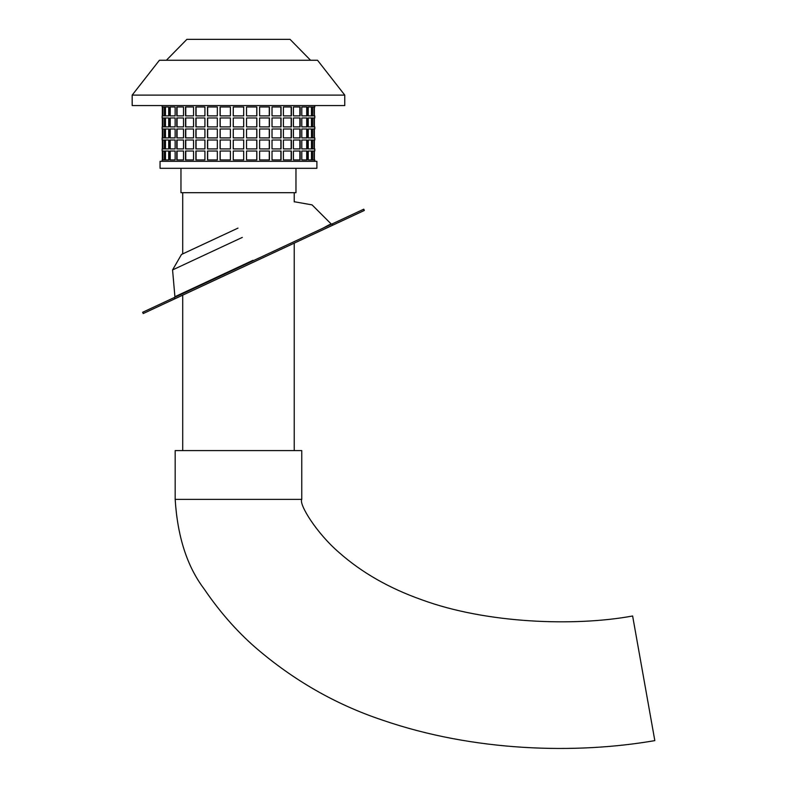 <?xml version="1.0" encoding="UTF-8"?>
<svg xmlns="http://www.w3.org/2000/svg" width="787" height="787" viewBox="0 0 787 787"><rect width="100%" height="100%" fill="white"/><g stroke="black" fill="none" stroke-linecap="round" stroke-linejoin="round"><path stroke-width="1.18" d="M316.886 161.325L160.056 161.325L160.056 168.3L316.886 168.3L316.886 161.325M180.961 168.3L180.961 192.697L295.971 192.697L295.971 168.3M301.795 126.894L307.028 126.894L307.028 117.971L301.795 117.971L306.714 117.971L301.795 117.971L301.795 126.894L306.714 126.894L306.714 117.971L301.795 117.971L301.795 126.894L306.714 126.894L301.795 126.894M162.142 106.963L162.142 105.566M162.329 115.886L162.329 106.963L162.329 115.886M162.142 117.971L162.142 115.886M162.329 126.894L162.329 117.971L162.329 126.894M162.142 128.989L162.142 126.894M162.329 137.912L162.329 128.989L162.329 137.912M162.142 139.997L162.142 137.912M162.329 148.92L162.329 139.997L162.329 148.92M162.142 151.015L162.142 148.92M162.329 159.938L162.329 151.015L162.329 159.938M162.142 161.325L162.142 159.938M314.79 161.325L314.79 159.938M314.79 151.015L314.79 148.92M314.79 139.997L314.79 137.912M314.79 128.989L314.79 126.894M314.79 117.971L314.79 115.886M314.79 106.963L314.79 105.566M233.237 117.971L243.695 117.971L233.267 117.971L233.237 126.894L243.695 126.894L243.695 117.971L243.675 126.894L233.267 126.894L233.267 117.971M233.237 128.989L243.695 128.989L233.267 128.989L233.237 137.912L243.695 137.912L243.695 128.989L243.675 137.912L233.267 137.912L233.267 128.989M233.237 139.997L243.695 139.997L233.267 139.997L233.237 148.92L243.695 148.92L243.695 139.997L243.675 148.92L233.267 148.92L233.267 139.997M233.237 151.015L243.695 151.015L233.267 151.015L233.237 159.938L243.695 159.938L243.695 151.015L243.675 159.938L233.267 159.938L233.267 151.015M246.547 115.886L256.837 115.886L256.837 106.963L246.547 106.963L256.759 106.963L246.547 106.963L246.547 115.886L256.759 115.886L256.759 106.963L246.547 106.963L246.547 115.886L256.759 115.886L246.547 115.886M246.547 126.894L256.837 126.894L256.837 117.971L246.547 117.971L256.759 117.971L246.547 117.971L246.547 126.894L256.759 126.894L256.759 117.971L246.547 117.971L246.547 126.894L256.759 126.894L246.547 126.894M246.547 137.912L256.837 137.912L256.837 128.989L246.547 128.989L256.759 128.989L246.547 128.989L246.547 137.912L256.759 137.912L256.759 128.989L246.547 128.989L246.547 137.912L256.759 137.912L246.547 137.912M246.547 148.92L256.837 148.92L256.837 139.997L246.547 139.997L256.759 139.997L246.547 139.997L246.547 148.92L256.759 148.92L256.759 139.997L246.547 139.997L246.547 148.92L256.759 148.92L246.547 148.92M246.547 159.938L256.837 159.938L256.837 151.015L246.547 151.015L256.759 151.015L246.547 151.015L246.547 159.938L256.759 159.938L256.759 151.015L246.547 151.015L246.547 159.938L256.759 159.938L246.547 159.938M259.602 115.886L269.42 115.886L269.42 106.963L259.602 106.963L269.282 106.963L259.602 106.963L259.602 115.886L269.282 115.886L269.282 106.963L259.602 106.963L259.602 115.886L269.282 115.886L259.602 115.886M259.602 126.894L269.42 126.894L269.42 117.971L259.602 117.971L269.282 117.971L259.602 117.971L259.602 126.894L269.282 126.894L269.282 117.971L259.602 117.971L259.602 126.894L269.282 126.894L259.602 126.894M259.602 137.912L269.42 137.912L269.42 128.989L259.602 128.989L269.282 128.989L259.602 128.989L259.602 137.912L269.282 137.912L269.282 128.989L259.602 128.989L259.602 137.912L269.282 137.912L259.602 137.912M259.602 148.92L269.42 148.92L269.42 139.997L259.602 139.997L269.282 139.997L259.602 139.997L259.602 148.92L269.282 148.92L269.282 139.997L259.602 139.997L259.602 148.92L269.282 148.92L259.602 148.92M259.602 159.938L269.42 159.938L269.42 151.015L259.602 151.015L269.282 151.015L259.602 151.015L259.602 159.938L269.282 159.938L269.282 151.015L259.602 151.015L259.602 159.938L269.282 159.938L259.602 159.938M272.017 115.886L281.067 115.886L281.067 106.963L272.017 106.963L280.87 106.963L272.017 106.963L272.017 115.886L280.87 115.886L280.87 106.963L272.017 106.963L272.017 115.886L280.87 115.886L272.017 115.886M272.017 126.894L281.067 126.894L281.067 117.971L272.017 117.971L280.87 117.971L272.017 117.971L272.017 126.894L280.87 126.894L280.87 117.971L272.017 117.971L272.017 126.894L280.87 126.894L272.017 126.894M272.017 137.912L281.067 137.912L281.067 128.989L272.017 128.989L280.87 128.989L272.017 128.989L272.017 137.912L280.87 137.912L280.87 128.989L272.017 128.989L272.017 137.912L280.87 137.912L272.017 137.912M272.017 148.92L281.067 148.92L281.067 139.997L272.017 139.997L280.87 139.997L272.017 139.997L272.017 148.92L280.87 148.92L280.87 139.997L272.017 139.997L272.017 148.92L280.87 148.92L272.017 148.92M272.017 159.938L281.067 159.938L281.067 151.015L272.017 151.015L280.87 151.015L272.017 151.015L272.017 159.938L280.87 159.938L280.87 151.015L272.017 151.015L272.017 159.938L280.87 159.938L272.017 159.938M283.409 115.886L291.416 115.886L291.416 106.963L283.409 106.963L291.18 106.963L283.409 106.963L283.409 115.886L291.18 115.886L291.18 106.963L283.409 106.963L283.409 115.886L291.18 115.886L283.409 115.886M283.409 126.894L291.416 126.894L291.416 117.971L283.409 117.971L291.18 117.971L283.409 117.971L283.409 126.894L291.18 126.894L291.18 117.971L283.409 117.971L283.409 126.894L291.18 126.894L283.409 126.894M283.409 137.912L291.416 137.912L291.416 128.989L283.409 128.989L291.18 128.989L283.409 128.989L283.409 137.912L291.18 137.912L291.18 128.989L283.409 128.989L283.409 137.912L291.18 137.912L283.409 137.912M283.409 148.92L291.416 148.92L291.416 139.997L283.409 139.997L291.18 139.997L283.409 139.997L283.409 148.92L291.18 148.92L291.18 139.997L283.409 139.997L283.409 148.92L291.18 148.92L283.409 148.92M283.409 159.938L291.416 159.938L291.416 151.015L283.409 151.015L291.18 151.015L283.409 151.015L283.409 159.938L291.18 159.938L291.18 151.015L283.409 151.015L283.409 159.938L291.18 159.938L283.409 159.938M293.443 115.886L300.162 115.886L300.162 106.963L293.443 106.963L299.877 106.963L293.443 106.963L293.443 115.886L299.877 115.886L299.877 106.963L293.443 106.963L293.443 115.886L299.877 115.886L293.443 115.886M293.443 126.894L300.162 126.894L300.162 117.971L293.443 117.971L299.877 117.971L293.443 117.971L293.443 126.894L299.877 126.894L299.877 117.971L293.443 117.971L293.443 126.894L299.877 126.894L293.443 126.894M293.443 137.912L300.162 137.912L300.162 128.989L293.443 128.989L299.877 128.989L293.443 128.989L293.443 137.912L299.877 137.912L299.877 128.989L293.443 128.989L293.443 137.912L299.877 137.912L293.443 137.912M293.443 148.92L300.162 148.92L300.162 139.997L293.443 139.997L299.877 139.997L293.443 139.997L293.443 148.92L299.877 148.92L299.877 139.997L293.443 139.997L293.443 148.92L299.877 148.92L293.443 148.92M293.443 159.938L300.162 159.938L300.162 151.015L293.443 151.015L299.877 151.015L293.443 151.015L293.443 159.938L299.877 159.938L299.877 151.015L293.443 151.015L293.443 159.938L299.877 159.938L293.443 159.938M301.795 115.886L307.028 115.886L307.028 106.963L301.795 106.963L306.714 106.963L301.795 106.963L301.795 115.886L306.714 115.886L306.714 106.963L301.795 106.963L301.795 115.886L306.714 115.886L301.795 115.886M301.795 137.912L307.028 137.912L307.028 128.989L301.795 128.989L306.714 128.989L301.795 128.989L301.795 137.912L306.714 137.912L306.714 128.989L301.795 128.989L301.795 137.912L306.714 137.912L301.795 137.912M301.795 148.92L307.028 148.92L307.028 139.997L301.795 139.997L306.714 139.997L301.795 139.997L301.795 148.92L306.714 148.92L306.714 139.997L301.795 139.997L301.795 148.92L306.714 148.92L301.795 148.92M301.795 159.938L307.028 159.938L307.028 151.015L301.795 151.015L306.714 151.015L301.795 151.015L301.795 159.938L306.714 159.938L306.714 151.015L301.795 151.015L301.795 159.938L306.714 159.938L301.795 159.938M308.229 115.886L311.809 115.886L311.809 106.963L308.229 106.963L311.475 106.963L308.229 106.963L308.229 115.886L311.475 115.886L311.475 106.963L308.229 106.963L308.229 115.886L311.475 115.886L308.229 115.886M308.229 126.894L311.809 126.894L311.809 117.971L308.229 117.971L311.475 117.971L308.229 117.971L308.229 126.894L311.475 126.894L311.475 117.971L308.229 117.971L308.229 126.894L311.475 126.894L308.229 126.894M308.229 137.912L311.809 137.912L311.809 128.989L308.229 128.989L311.475 128.989L308.229 128.989L308.229 137.912L311.475 137.912L311.475 128.989L308.229 128.989L308.229 137.912L311.475 137.912L308.229 137.912M308.229 148.92L311.809 148.92L311.809 139.997L308.229 139.997L311.475 139.997L308.229 139.997L308.229 148.92L311.475 148.92L311.475 139.997L308.229 139.997L308.229 148.92L311.475 148.92L308.229 148.92M308.229 159.938L311.809 159.938L311.809 151.015L308.229 151.015L311.475 151.015L308.229 151.015L308.229 159.938L311.475 159.938L311.475 151.015L308.229 151.015L308.229 159.938L311.475 159.938L308.229 159.938M312.547 115.886L314.367 115.886L314.367 106.963L312.547 106.963L314.013 106.963L312.547 106.963L312.547 115.886L314.013 115.886L314.013 106.963L312.547 106.963L312.547 115.886L314.013 115.886L312.547 115.886M312.547 126.894L314.367 126.894L314.367 117.971L312.547 117.971L314.013 117.971L312.547 117.971L312.547 126.894L314.013 126.894L314.013 117.971L312.547 117.971L312.547 126.894L314.013 126.894L312.547 126.894M312.547 137.912L314.367 137.912L314.367 128.989L312.547 128.989L314.013 128.989L312.547 128.989L312.547 137.912L314.013 137.912L314.013 128.989L312.547 128.989L312.547 137.912L314.013 137.912L312.547 137.912M312.547 148.92L314.367 148.92L314.367 139.997L312.547 139.997L314.013 139.997L312.547 139.997L312.547 148.92L314.013 148.92L314.013 139.997L312.547 139.997L312.547 148.92L314.013 148.92L312.547 148.92M312.547 159.938L314.367 159.938L314.367 151.015L312.547 151.015L314.013 151.015L312.547 151.015L312.547 159.938L314.013 159.938L314.013 151.015L312.547 151.015L312.547 159.938L314.013 159.938L312.547 159.938M162.575 115.886L164.385 115.886L164.385 106.963L162.919 106.963L164.385 106.963L162.919 106.963L162.919 115.886L164.385 115.886L162.919 115.886L164.385 115.886L164.385 106.963L162.575 106.963L162.575 115.886M162.575 126.894L164.385 126.894L164.385 117.971L162.919 117.971L164.385 117.971L162.919 117.971L162.919 126.894L164.385 126.894L162.919 126.894L164.385 126.894L164.385 117.971L162.575 117.971L162.575 126.894M162.575 137.912L164.385 137.912L164.385 128.989L162.919 128.989L164.385 128.989L162.919 128.989L162.919 137.912L164.385 137.912L162.919 137.912L164.385 137.912L164.385 128.989L162.575 128.989L162.575 137.912M162.575 148.92L164.385 148.92L164.385 139.997L162.919 139.997L164.385 139.997L162.919 139.997L162.919 148.92L164.385 148.92L162.919 148.92L164.385 148.92L164.385 139.997L162.575 139.997L162.575 148.92M162.575 159.938L164.385 159.938L164.385 151.015L162.919 151.015L164.385 151.015L162.919 151.015L162.919 159.938L164.385 159.938L162.919 159.938L164.385 159.938L164.385 151.015L162.575 151.015L162.575 159.938M165.132 115.886L168.703 115.886L168.703 106.963L165.467 106.963L168.703 106.963L165.467 106.963L165.467 115.886L168.703 115.886L165.467 115.886L168.703 115.886L168.703 106.963L165.132 106.963L165.132 115.886M165.132 126.894L168.703 126.894L168.703 117.971L165.467 117.971L168.703 117.971L165.467 117.971L165.467 126.894L168.703 126.894L165.467 126.894L168.703 126.894L168.703 117.971L165.132 117.971L165.132 126.894M165.132 137.912L168.703 137.912L168.703 128.989L165.467 128.989L168.703 128.989L165.467 128.989L165.467 137.912L168.703 137.912L165.467 137.912L168.703 137.912L168.703 128.989L165.132 128.989L165.132 137.912M165.132 148.92L168.703 148.92L168.703 139.997L165.467 139.997L168.703 139.997L165.467 139.997L165.467 148.92L168.703 148.92L165.467 148.92L168.703 148.92L168.703 139.997L165.132 139.997L165.132 148.92M165.132 159.938L168.703 159.938L168.703 151.015L165.467 151.015L168.703 151.015L165.467 151.015L165.467 159.938L168.703 159.938L165.467 159.938L168.703 159.938L168.703 151.015L165.132 151.015L165.132 159.938M169.913 115.886L175.137 115.886L175.137 106.963L170.228 106.963L175.137 106.963L170.228 106.963L170.228 115.886L175.137 115.886L170.228 115.886L175.137 115.886L175.137 106.963L169.913 106.963L169.913 115.886M169.913 126.894L175.137 126.894L175.137 117.971L170.228 117.971L175.137 117.971L170.228 117.971L170.228 126.894L175.137 126.894L170.228 126.894L175.137 126.894L175.137 117.971L169.913 117.971L169.913 126.894M169.913 137.912L175.137 137.912L175.137 128.989L170.228 128.989L175.137 128.989L170.228 128.989L170.228 137.912L175.137 137.912L170.228 137.912L175.137 137.912L175.137 128.989L169.913 128.989L169.913 137.912M169.913 148.92L175.137 148.92L175.137 139.997L170.228 139.997L175.137 139.997L170.228 139.997L170.228 148.92L175.137 148.92L170.228 148.92L175.137 148.92L175.137 139.997L169.913 139.997L169.913 148.92M169.913 159.938L175.137 159.938L175.137 151.015L170.228 151.015L175.137 151.015L170.228 151.015L170.228 159.938L175.137 159.938L170.228 159.938L175.137 159.938L175.137 151.015L169.913 151.015L169.913 159.938M176.78 115.886L183.499 115.886L183.499 106.963L177.065 106.963L183.499 106.963L177.065 106.963L177.065 115.886L183.499 115.886L177.065 115.886L183.499 115.886L183.499 106.963L176.78 106.963L176.78 115.886M176.78 126.894L183.499 126.894L183.499 117.971L177.065 117.971L183.499 117.971L177.065 117.971L177.065 126.894L183.499 126.894L177.065 126.894L183.499 126.894L183.499 117.971L176.78 117.971L176.78 126.894M176.78 137.912L183.499 137.912L183.499 128.989L177.065 128.989L183.499 128.989L177.065 128.989L177.065 137.912L183.499 137.912L177.065 137.912L183.499 137.912L183.499 128.989L176.78 128.989L176.78 137.912M176.78 148.92L183.499 148.92L183.499 139.997L177.065 139.997L183.499 139.997L177.065 139.997L177.065 148.92L183.499 148.92L177.065 148.92L183.499 148.92L183.499 139.997L176.78 139.997L176.78 148.92M176.78 159.938L183.499 159.938L183.499 151.015L177.065 151.015L183.499 151.015L177.065 151.015L177.065 159.938L183.499 159.938L177.065 159.938L183.499 159.938L183.499 151.015L176.78 151.015L176.78 159.938M185.516 115.886L193.533 115.886L193.533 106.963L185.762 106.963L193.533 106.963L185.762 106.963L185.762 115.886L193.533 115.886L185.762 115.886L193.533 115.886L193.533 106.963L185.516 106.963L185.516 115.886M185.516 126.894L193.533 126.894L193.533 117.971L185.762 117.971L193.533 117.971L185.762 117.971L185.762 126.894L193.533 126.894L185.762 126.894L193.533 126.894L193.533 117.971L185.516 117.971L185.516 126.894M185.516 137.912L193.533 137.912L193.533 128.989L185.762 128.989L193.533 128.989L185.762 128.989L185.762 137.912L193.533 137.912L185.762 137.912L193.533 137.912L193.533 128.989L185.516 128.989L185.516 137.912M185.516 148.92L193.533 148.92L193.533 139.997L185.762 139.997L193.533 139.997L185.762 139.997L185.762 148.92L193.533 148.92L185.762 148.92L193.533 148.92L193.533 139.997L185.516 139.997L185.516 148.92M185.516 159.938L193.533 159.938L193.533 151.015L185.762 151.015L193.533 151.015L185.762 151.015L185.762 159.938L193.533 159.938L185.762 159.938L193.533 159.938L193.533 151.015L185.516 151.015L185.516 159.938M195.874 115.886L204.925 115.886L204.925 106.963L196.061 106.963L204.925 106.963L196.061 106.963L196.061 115.886L204.925 115.886L196.061 115.886L204.925 115.886L204.925 106.963L195.874 106.963L195.874 115.886M195.874 126.894L204.925 126.894L204.925 117.971L196.061 117.971L204.925 117.971L196.061 117.971L196.061 126.894L204.925 126.894L196.061 126.894L204.925 126.894L204.925 117.971L195.874 117.971L195.874 126.894M195.874 137.912L204.925 137.912L204.925 128.989L196.061 128.989L204.925 128.989L196.061 128.989L196.061 137.912L204.925 137.912L196.061 137.912L204.925 137.912L204.925 128.989L195.874 128.989L195.874 137.912M195.874 148.92L204.925 148.92L204.925 139.997L196.061 139.997L204.925 139.997L196.061 139.997L196.061 148.92L204.925 148.92L196.061 148.92L204.925 148.92L204.925 139.997L195.874 139.997L195.874 148.92M195.874 159.938L204.925 159.938L204.925 151.015L196.061 151.015L204.925 151.015L196.061 151.015L196.061 159.938L204.925 159.938L196.061 159.938L204.925 159.938L204.925 151.015L195.874 151.015L195.874 159.938M207.512 115.886L217.34 115.886L217.34 106.963L207.66 106.963L217.34 106.963L207.66 106.963L207.66 115.886L217.34 115.886L207.66 115.886L217.34 115.886L217.34 106.963L207.512 106.963L207.512 115.886M207.512 126.894L217.34 126.894L217.34 117.971L207.66 117.971L217.34 117.971L207.66 117.971L207.66 126.894L217.34 126.894L207.66 126.894L217.34 126.894L217.34 117.971L207.512 117.971L207.512 126.894M207.512 137.912L217.34 137.912L217.34 128.989L207.66 128.989L217.34 128.989L207.66 128.989L207.66 137.912L217.34 137.912L207.66 137.912L217.34 137.912L217.34 128.989L207.512 128.989L207.512 137.912M207.512 148.92L217.34 148.92L217.34 139.997L207.66 139.997L217.34 139.997L207.66 139.997L207.66 148.92L217.34 148.92L207.66 148.92L217.34 148.92L217.34 139.997L207.512 139.997L207.512 148.92M207.512 159.938L217.34 159.938L217.34 151.015L207.66 151.015L217.34 151.015L207.66 151.015L207.66 159.938L217.34 159.938L207.66 159.938L217.34 159.938L217.34 151.015L207.512 151.015L207.512 159.938M220.094 106.963L230.394 106.963L220.183 106.963L230.394 106.963L220.183 106.963L220.183 115.886L230.394 115.886L230.394 106.963L230.394 115.886L220.094 115.886L220.094 106.963M220.094 117.971L230.394 117.971L220.183 117.971L230.394 117.971L220.183 117.971L220.183 126.894L230.394 126.894L230.394 117.971L230.394 126.894L220.094 126.894L220.094 117.971M220.094 128.989L230.394 128.989L220.183 128.989L230.394 128.989L220.183 128.989L220.183 137.912L230.394 137.912L230.394 128.989L230.394 137.912L220.094 137.912L220.094 128.989M220.094 139.997L230.394 139.997L220.183 139.997L230.394 139.997L220.183 139.997L220.183 148.92L230.394 148.92L230.394 139.997L230.394 148.92L220.094 148.92L220.094 139.997M220.094 151.015L230.394 151.015L220.183 151.015L230.394 151.015L220.183 151.015L220.183 159.938L230.394 159.938L230.394 151.015L230.394 159.938L220.094 159.938L220.094 151.015M233.237 106.963L243.695 106.963L233.267 106.963L233.237 115.886L243.695 115.886L243.695 106.963L243.675 115.886L233.267 115.886L233.267 106.963M344.765 95.109L344.765 105.566L132.177 105.566L132.177 95.109L159.407 60.265L317.535 60.265L344.765 95.109L132.177 95.109M310.57 60.265L290.049 39.35L186.893 39.35L166.372 60.265M182.712 192.697L182.712 253.896M182.712 295.145L182.712 450.587M294.23 192.697L294.23 201.885M294.23 243.144L294.23 450.587M237.989 228.112L181.502 254.457L237.989 228.112M242.317 237.399L172.589 269.921L242.317 237.399M253.198 260.733L330.078 224.885L253.198 260.733M253.001 260.3L174.93 296.709L253.001 260.3M174.911 296.719L176.258 296.089L174.911 296.719L172.569 269.931L181.502 254.457M332.753 225.18L364.332 210.454L363.751 209.185L142.644 312.282L143.234 313.551L332.753 225.18L332.163 223.911M322.424 228.456L329.733 224.521M302.651 239.218L309.862 235.854M323.004 229.725L324.588 228.987M325.316 228.643L330.688 226.144M364.332 210.454L363.751 209.185M301.755 499.381L301.755 450.587L175.176 450.587L175.176 499.381C177.508 536.645 187.139 566.473 204.069 588.863C219.317 611.312 236.287 630.731 254.998 647.13C293.305 680.253 335.862 704.601 382.669 720.194C473.577 751.496 575.346 754.379 654.823 740.616L632.63 615.995C574.844 626.649 486.336 623.52 421.891 599.822C389.427 588.361 361.922 572.68 339.374 552.779C316.354 533.084 298.785 504.201 301.755 499.381L175.176 499.381M174.822 298.824L174.232 297.555M294.476 201.777L312.065 204.876L331.081 223.892L330.097 224.875"/></g></svg>
